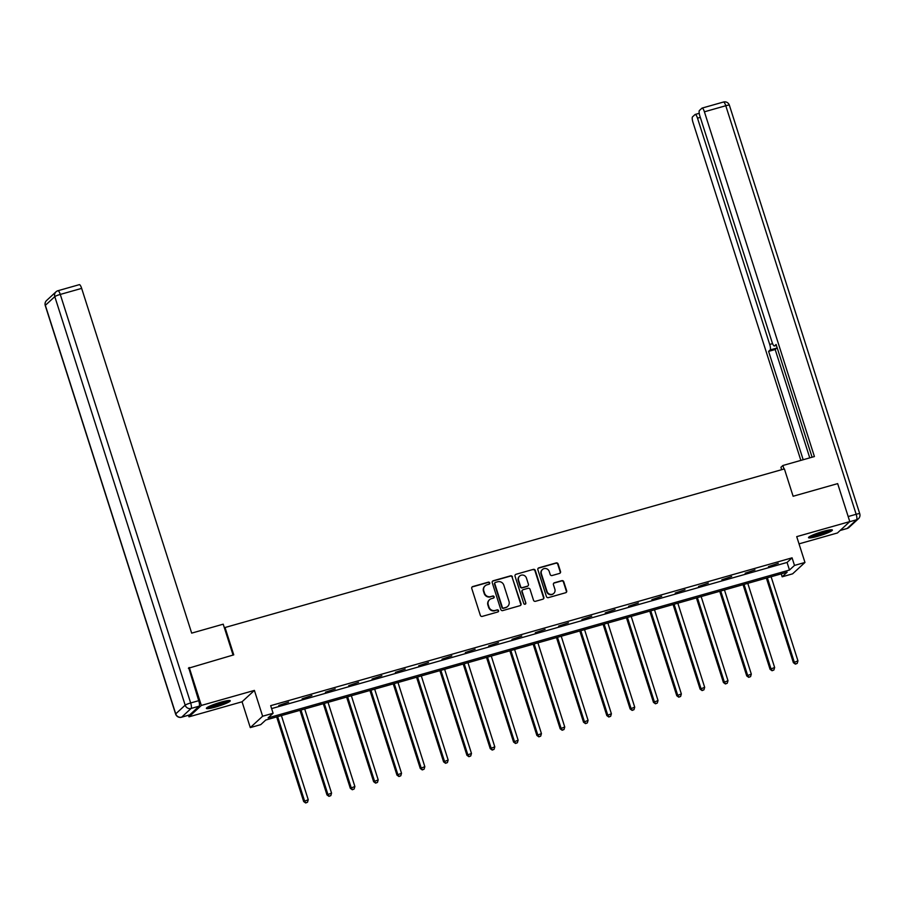 <?xml version="1.0" encoding="UTF-8"?>
<svg xmlns="http://www.w3.org/2000/svg" width="905" height="905" viewBox="0 0 905 905"><rect width="100%" height="100%" fill="white"/><g stroke="black" fill="none" stroke-linecap="round" stroke-linejoin="round"><path stroke-width="1.36" d="M489.707 582.899A1.109 1.063 47.3 0 0 488.338 582.153L472.749 586.564A1.572 1.516 47.3 0 0 471.765 588.476L480.329 615.309A1.572 1.516 47.3 0 0 482.263 616.384L497.852 611.961A1.109 1.063 47.3 0 0 498.553 610.626A1.109 1.063 47.3 0 0 497.196 609.88L495.171 610.445A5.045 4.842 47.3 0 1 488.96 607.006L488.236 604.778A5.045 4.842 47.3 0 1 491.415 598.669L493.429 598.103A1.109 1.063 47.3 0 0 494.13 596.768A1.109 1.063 47.3 0 0 492.761 596.01L490.748 596.587A5.045 4.842 47.3 0 1 484.526 593.148L483.813 590.908A5.045 4.842 47.3 0 1 486.992 584.811L489.005 584.234A1.109 1.063 47.3 0 0 489.707 582.899M489.243 584.132A1.109 1.063 47.3 0 0 488.01 582.458L472.421 586.87A1.572 1.516 47.3 0 0 472.003 587.062M498.089 611.87A1.109 1.063 47.3 0 0 496.856 610.185L495.171 610.445M493.666 598.001A1.109 1.063 47.3 0 0 492.433 596.316L490.748 596.587M823.052 531.45A12.534 1.55 162.3 0 0 808.504 537.66A12.534 1.55 162.3 0 0 817.849 536.246A12.534 1.55 162.3 0 0 832.385 530.036A12.534 1.55 162.3 0 0 823.052 531.45M220.922 702.178A12.534 1.55 162.3 0 0 206.385 708.377A12.534 1.55 162.3 0 0 215.729 706.975A12.534 1.55 162.3 0 0 230.266 700.764A12.534 1.55 162.3 0 0 220.922 702.178M559.516 573.431A1.572 1.516 47.3 0 0 560.512 571.519L558.114 563.996A1.572 1.516 47.3 0 0 556.168 562.921L538.848 567.831A1.572 1.516 47.3 0 0 537.864 569.731L546.428 596.565A1.572 1.516 47.3 0 0 548.362 597.639L565.682 592.73A1.572 1.516 47.3 0 0 566.677 590.829L563.77 581.734A1.572 1.516 47.3 0 0 561.824 580.659L554.414 582.752A1.572 1.516 47.3 0 0 553.43 584.664L554.867 589.178A4.22 4.05 47.3 0 1 553.803 593.386A4.22 4.05 47.3 0 1 547.016 591.395L541.382 573.736A4.22 4.05 47.3 0 1 542.446 569.517A4.22 4.05 47.3 0 1 549.233 571.508L550.172 574.449A1.572 1.516 47.3 0 0 552.107 575.523L559.516 573.431M794.5 565.421L804.964 562.457L792.622 573.827L782.158 576.802L787.158 572.186L265.765 720.018L260.753 724.634L250.289 727.597L262.631 716.228L273.095 713.253L268.095 717.869L789.488 570.037L794.5 565.421L792.067 557.831L270.674 705.662L273.095 713.253M188.376 668.252L233.75 654.858L225.028 627.516L784.397 468.914L793.119 496.257L837.668 483.621L849.784 521.597L796.717 536.642L804.964 562.457M189.213 667.483L201.329 705.448L188.987 716.828L242.054 701.782L250.289 727.597M242.054 701.782L254.396 690.402L201.329 705.448M254.396 690.402L262.631 716.228M512.479 576.926A1.572 1.516 47.3 0 0 510.533 575.852L493.225 580.761A1.572 1.516 47.3 0 0 492.23 582.673L500.793 609.506A1.572 1.516 47.3 0 0 502.739 610.581L520.047 605.671A1.572 1.516 47.3 0 0 521.042 603.759L512.14 577.243A1.572 1.516 47.3 0 0 510.205 576.168L492.886 581.067A1.572 1.516 47.3 0 0 492.467 581.259M516.031 574.29L533.35 569.381A1.572 1.516 47.3 0 1 535.296 570.455L543.86 597.289A1.572 1.516 47.3 0 1 542.864 599.201L535.455 601.305A1.572 1.516 47.3 0 1 533.509 600.23L530.036 589.347A1.572 1.516 47.3 0 0 528.101 588.273L523.181 589.664A1.572 1.516 47.3 0 0 522.185 591.565L525.805 602.9A1.109 1.063 47.3 0 1 525.522 603.997A1.109 1.063 47.3 0 1 523.746 603.477L515.047 576.202A1.572 1.516 47.3 0 1 516.031 574.29L533.35 569.381M799.025 543.86L837.442 532.966L849.784 521.597M188.489 715.255L188.987 716.828M225.028 627.516L224.451 628.047M271.602 708.592L787.067 562.446L792.067 557.831M278.785 705.436L288.582 702.133L278.785 705.436M302.1 698.83L311.908 695.515L302.1 698.83M325.415 692.212L335.223 688.909L325.415 692.212M348.742 685.605L358.538 682.291L348.742 685.605M372.057 678.999L381.865 675.684L372.057 678.999M395.383 672.381L405.18 669.067L395.383 672.381M418.698 665.775L428.506 662.46L418.698 665.775M442.013 659.157L451.821 655.842L442.013 659.157M465.34 652.55L475.136 649.236L465.34 652.55M488.655 645.932L498.463 642.618L488.655 645.932M511.981 639.326L521.778 636.011L511.981 639.326M535.296 632.708L545.093 629.394L535.296 632.708M558.611 626.102L568.419 622.787L558.611 626.102M581.938 619.484L591.734 616.169L581.938 619.484M605.253 612.877L615.061 609.563L605.253 612.877M628.568 606.26L638.376 602.956L628.568 606.26M651.894 599.653L661.691 596.338L651.894 599.653M675.209 593.035L685.017 589.732L675.209 593.035M698.536 586.429L708.332 583.114L698.536 586.429M721.851 579.811L731.659 576.508L721.851 579.811M745.166 573.204L754.974 569.89L745.166 573.204M768.492 566.587L778.289 563.283L768.492 566.587M781.219 573.872L782.158 576.802M787.067 562.446L789.488 570.037M484.933 586.021A5.045 4.842 47.3 0 0 483.485 591.214L483.813 590.908M490.42 596.893A5.045 4.842 47.3 0 1 484.198 593.454L483.485 591.214M489.356 599.891A5.045 4.842 47.3 0 0 487.908 605.083L488.236 604.778M494.843 610.751A5.045 4.842 47.3 0 1 488.621 607.312L487.908 605.083M520.466 605.479A1.572 1.516 47.3 0 0 520.703 604.065L512.14 577.243M495.499 582.39A1.109 1.063 47.3 0 0 494.809 583.725L502.32 607.278A1.109 1.063 47.3 0 0 503.678 608.036L505.816 607.436A5.045 4.842 47.3 0 0 508.983 601.327L503.847 585.23A5.045 4.842 47.3 0 0 497.626 581.791L495.499 582.39M495.08 582.628L494.752 582.933A1.109 1.063 47.3 0 0 494.469 584.03L494.809 583.725M507.535 606.52A5.045 4.842 47.3 0 1 505.476 607.741L503.35 608.341A1.109 1.063 47.3 0 1 501.992 607.594L494.469 584.03M543.283 599.008A1.572 1.516 47.3 0 0 543.52 597.605L534.957 570.772A1.572 1.516 47.3 0 0 533.011 569.698M522.592 589.992L522.253 590.298A1.572 1.516 47.3 0 0 521.857 591.881L525.805 602.9M525.341 604.133A1.109 1.063 47.3 0 0 525.477 603.205M526.439 578.057A4.22 4.05 47.3 0 0 519.651 576.066A4.22 4.05 47.3 0 0 518.588 580.275L520.567 586.497A1.572 1.516 47.3 0 0 522.513 587.571L527.434 586.18A1.572 1.516 47.3 0 0 528.418 584.279L526.439 578.057M519.493 576.225A4.22 4.05 47.3 0 0 518.248 580.58L518.588 580.275M528.022 585.852L527.694 586.157A1.572 1.516 47.3 0 1 527.095 586.485L522.185 587.888A1.572 1.516 47.3 0 1 520.239 586.813L518.248 580.58M542.276 569.675A4.22 4.05 47.3 0 0 541.043 574.042L541.382 573.736M553.634 593.533A4.22 4.05 47.3 0 1 546.677 591.712L541.043 574.042M566.1 592.537A1.572 1.516 47.3 0 0 566.338 591.135L563.442 582.039A1.572 1.516 47.3 0 0 561.496 580.965L554.086 583.069A1.572 1.516 47.3 0 0 553.668 583.261M559.935 573.238A1.572 1.516 47.3 0 0 560.184 571.824L557.774 564.301A1.572 1.516 47.3 0 0 555.828 563.227L538.52 568.136A1.572 1.516 47.3 0 0 538.102 568.329M276.67 716.93L303.673 801.547L308.243 799.715L281.398 715.583M277.654 716.647L304.51 800.778L305.675 802.973L307.508 802.237L306.003 802.667M308.243 799.715L307.508 802.237M305.675 802.973L303.673 801.547M227.913 700.594A10.849 1.335 -17.7 0 1 221.035 703.728A10.849 1.335 -17.7 0 1 208.207 706.884M210.854 705.651A10.046 1.233 162.3 0 0 220.56 702.936A10.046 1.233 162.3 0 0 225.051 701.126M207.302 707.405A12.455 1.539 162.3 0 0 221.487 703.773A12.455 1.539 162.3 0 0 228.965 700.493M830.032 529.878A10.849 1.335 -17.7 0 1 823.154 533A10.849 1.335 -17.7 0 1 810.326 536.167M812.973 534.934A10.046 1.233 162.3 0 0 822.679 532.219A10.046 1.233 162.3 0 0 827.17 530.398M809.421 536.688A12.455 1.539 162.3 0 0 823.618 533.056A12.455 1.539 162.3 0 0 831.084 529.776M233.071 655.05L223.218 624.178L191.679 633.127L81.654 288.378L60.273 294.43L190.661 702.97L198.727 700.685L188.76 667.901M189.745 714.86L199.179 706.16L191.113 708.445L181.679 717.145L189.745 714.86A4.819 1.222 74.2 0 1 189.609 714.939A4.819 1.222 74.2 0 1 189.45 714.939M79.199 284.736A4.819 1.222 74.2 0 1 79.335 284.656A4.819 1.222 74.2 0 1 81.654 288.378M198.727 700.685A4.819 1.222 74.2 0 1 199.179 706.16M784.013 469.028L782.882 465.498L780.913 467.308L781.682 469.684M782.882 465.498L814.421 456.55L704.407 111.801A4.819 1.222 -105.8 0 0 702.088 108.091A4.819 1.222 -105.8 0 0 701.952 108.17L699.418 110.512A4.819 1.222 -105.8 0 0 699.87 115.987L772.089 342.271A4.819 1.222 -105.8 0 0 774.397 345.981A4.819 1.222 -105.8 0 0 774.544 345.902L776.4 345.382M812.09 457.217L776.105 344.466L774.544 345.902M700.312 117.367L697.506 118.17A4.819 1.222 -105.8 0 0 695.187 114.449A4.819 1.222 -105.8 0 0 695.051 114.539L692.517 116.869A4.819 1.222 -105.8 0 0 692.97 122.345L800.857 460.396M777.022 347.339A4.819 1.222 74.2 0 1 776.75 348.074L770.178 349.93L768.605 351.378L803.188 459.74M770.178 349.93A4.819 1.222 -105.8 0 0 769.714 344.454L772.587 343.64M697.506 118.17L769.714 344.454M776.75 348.074L775.178 349.511L809.76 457.873M775.178 349.511L768.605 351.378M299.985 710.312L326.988 794.929L331.558 793.108L304.714 708.977M300.98 710.04L327.825 794.16L328.99 796.355L330.823 795.631L329.33 796.049M331.558 793.108L330.823 795.631M328.99 796.355L326.988 794.929M323.311 703.705L350.314 788.323L354.884 786.49L328.029 702.359M324.295 703.423L351.151 787.554L352.317 789.748L354.138 789.013L352.645 789.443M354.884 786.49L354.138 789.013M352.317 789.748L350.314 788.323M346.626 697.088L373.629 781.705L378.2 779.884L351.355 695.753M347.622 696.816L374.466 780.936L375.632 783.13L377.464 782.406L375.971 782.825M378.2 779.884L377.464 782.406M375.632 783.13L373.629 781.705M369.941 690.481L396.956 775.099L401.526 773.266L374.67 689.146M370.937 690.198L397.781 774.329L398.958 776.524L400.779 775.789L399.286 776.219M401.526 773.266L400.779 775.789M398.958 776.524L396.956 775.099M393.268 683.875L420.271 768.481L424.841 766.659L397.996 682.528M394.252 683.592L421.108 767.723L422.273 769.917L424.106 769.182L422.601 769.601M424.841 766.659L424.106 769.182M422.273 769.917L420.271 768.481M416.583 677.257L443.586 761.874L448.156 760.042L421.311 675.922M417.578 676.974L444.423 761.105L445.588 763.3L447.421 762.564L445.927 762.994M448.156 760.042L447.421 762.564M445.588 763.3L443.586 761.874M439.909 670.65L466.912 755.268L471.482 753.435L444.627 669.304M440.893 670.367L467.738 754.499L468.914 756.693L470.736 755.958L469.243 756.376M471.482 753.435L470.736 755.958M468.914 756.693L466.912 755.268M463.224 664.032L490.227 748.65L494.797 746.817L467.953 662.698M464.208 663.75L491.064 747.881L492.23 750.075L494.062 749.34L492.569 749.77M494.797 746.817L494.062 749.34M492.23 750.075L490.227 748.65M486.539 657.426L513.554 742.043L518.124 740.211L491.268 656.08M487.535 657.143L514.379 741.274L515.545 743.469L517.377 742.734L515.884 743.152M518.124 740.211L517.377 742.734M515.545 743.469L513.554 742.043M509.866 650.808L536.869 735.426L541.439 733.593L514.594 649.473M510.85 650.525L537.706 734.656L538.871 736.851L540.692 736.127L539.199 736.546M541.439 733.593L540.692 736.127M538.871 736.851L536.869 735.426M533.181 644.202L560.184 728.819L564.754 726.987L537.909 642.855M534.176 643.919L561.021 728.05L562.186 730.245L564.019 729.509L562.525 729.928M564.754 726.987L564.019 729.509M562.186 730.245L560.184 728.819M556.507 637.584L583.51 722.201L588.08 720.38L561.224 636.249M557.491 637.301L584.336 721.432L585.512 723.627L587.334 722.903L585.84 723.321M588.08 720.38L587.334 722.903M585.512 723.627L583.51 722.201M579.822 630.977L606.825 715.595L611.395 713.762L584.551 629.631M580.806 630.695L607.662 714.826L608.827 717.02L610.66 716.285L609.156 716.715M611.395 713.762L610.66 716.285M608.827 717.02L606.825 715.595M603.137 624.36L630.14 708.977L634.722 707.156L607.866 623.025M604.133 624.077L630.977 708.208L632.143 710.402L633.975 709.678L632.482 710.097M634.722 707.156L633.975 709.678M632.143 710.402L630.14 708.977M626.464 617.753L653.467 702.371L658.037 700.538L631.192 616.407M627.448 617.47L654.304 701.601L655.469 703.796L657.29 703.061L655.797 703.49M658.037 700.538L657.29 703.061M655.469 703.796L653.467 702.371M649.779 611.135L676.782 695.753L681.352 693.931L654.507 609.8M650.774 610.864L677.619 694.983L678.784 697.178L680.617 696.454L679.123 696.873M681.352 693.931L680.617 696.454M678.784 697.178L676.782 695.753M673.094 604.529L700.108 689.146L704.678 687.314L677.822 603.183M674.089 604.246L700.934 688.377L702.11 690.572L703.932 689.836L702.438 690.266M704.678 687.314L703.932 689.836M702.11 690.572L700.108 689.146M696.42 597.911L723.423 682.528L727.993 680.707L701.149 596.576M697.404 597.639L724.26 681.759L725.425 683.954L727.258 683.23L725.753 683.648M727.993 680.707L727.258 683.23M725.425 683.954L723.423 682.528M719.735 591.304L746.738 675.922L751.308 674.089L724.464 589.958M720.731 591.022L747.575 675.153L748.74 677.347L750.573 676.612L749.08 677.042M751.308 674.089L750.573 676.612M748.74 677.347L746.738 675.922M743.062 584.687L770.065 669.304L774.635 667.483L747.779 583.352M744.046 584.415L770.902 668.535L772.067 670.729L773.888 670.005L772.395 670.424M774.635 667.483L773.888 670.005M772.067 670.729L770.065 669.304M766.377 578.08L793.38 662.698L797.95 660.865L771.105 576.734M767.372 577.797L794.217 661.928L795.382 664.123L797.215 663.388L795.721 663.817M797.95 660.865L797.215 663.388M795.382 664.123L793.38 662.698M46.574 300.517A4.819 4.819 0 0 0 45.25 305.528A4.819 0.6 162.3 0 1 45.352 305.336L175.74 713.864L185.174 705.165L54.798 296.625L45.352 305.336A4.819 4.627 -132.7 0 1 46.574 300.517L56.008 291.817A4.819 4.627 47.3 0 0 54.798 296.625A4.819 0.6 162.3 0 1 60.273 294.43A4.819 1.222 -105.8 0 0 57.965 290.72A4.819 1.222 -105.8 0 0 57.83 290.799A4.819 4.627 47.3 0 0 56.008 291.817A4.819 4.819 0 0 1 57.965 290.72L79.335 284.656M181.351 717.224A4.819 1.222 -105.8 0 0 181.532 717.224A4.819 1.222 -105.8 0 0 181.679 717.145A4.819 4.627 47.3 0 1 175.74 713.864A4.819 0.6 162.3 0 0 175.627 714.056A4.819 4.819 0 0 0 181.532 717.224L189.609 714.939M190.661 702.97A4.819 0.6 162.3 0 0 185.174 705.165A4.819 4.627 -132.7 0 0 191.113 708.445A4.819 1.222 -105.8 0 0 190.661 702.97M840.191 530.432L847.171 528.452L856.616 519.753L849.637 521.733M848.177 516.54L856.164 514.278L725.776 105.738L704.407 111.801M723.321 102.107A4.819 1.222 74.2 0 1 723.468 102.027A4.819 1.222 74.2 0 1 725.776 105.738A4.819 0.6 162.3 0 1 729.373 105.195A4.819 4.819 0 0 0 723.468 102.027L702.088 108.091M856.164 514.278A4.819 1.222 74.2 0 1 856.616 519.753A4.819 4.627 -132.7 0 0 858.426 518.746A4.819 4.819 0 0 0 859.75 513.735A4.819 0.6 162.3 0 0 856.164 514.278M840.134 530.488L847.035 528.531A4.819 4.819 0 0 0 848.992 527.445A4.819 4.627 47.3 0 1 847.171 528.452A4.819 1.222 74.2 0 1 847.035 528.531A4.819 1.222 74.2 0 1 846.876 528.543M45.25 305.528L175.627 714.056M729.373 105.195L859.75 513.735M858.426 518.746L848.992 527.445M776.411 345.416L774.397 345.981M695.187 114.449L699.226 113.306"/></g></svg>
